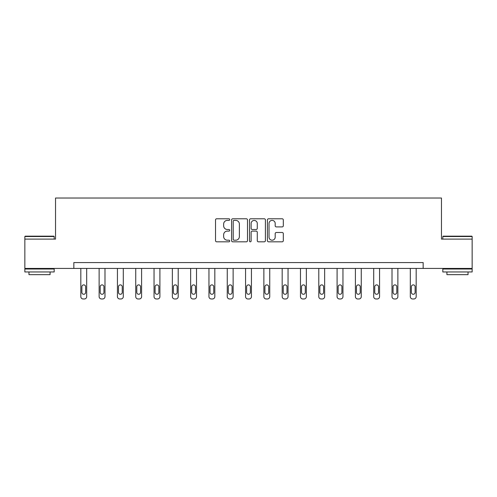<?xml version="1.0" encoding="UTF-8"?>
<svg xmlns="http://www.w3.org/2000/svg" width="497" height="497" viewBox="0 0 497 497"><rect width="100%" height="100%" fill="white"/><g stroke="black" fill="none" stroke-linecap="round" stroke-linejoin="round"><path stroke-width="0.75" d="M229.726 219.587A0.808 0.808 0 0 0 228.918 218.786L216.68 218.786A1.149 1.149 0 0 0 215.53 219.935L215.53 240.666A1.149 1.149 0 0 0 216.68 241.815L228.918 241.815A0.808 0.808 0 0 0 229.726 241.014A0.808 0.808 0 0 0 228.918 240.206L227.334 240.206A3.684 3.684 0 0 1 223.65 236.522L223.65 234.795A3.684 3.684 0 0 1 227.334 231.105L228.918 231.105A0.808 0.808 0 0 0 229.726 230.304A0.808 0.808 0 0 0 228.918 229.496L227.334 229.496A3.684 3.684 0 0 1 223.65 225.806L223.65 224.079A3.684 3.684 0 0 1 227.334 220.395L228.918 220.395A0.808 0.808 0 0 0 229.726 219.587M282.159 226.905A1.149 1.149 0 0 0 283.315 225.75L283.315 219.935A1.149 1.149 0 0 0 282.159 218.786L268.573 218.786A1.149 1.149 0 0 0 267.417 219.935L267.417 240.666A1.149 1.149 0 0 0 268.573 241.815L282.159 241.815A1.149 1.149 0 0 0 283.315 240.666L283.315 233.64A1.149 1.149 0 0 0 282.159 232.49L276.344 232.49A1.149 1.149 0 0 0 275.195 233.64L275.195 237.125A3.081 3.081 0 0 1 272.114 240.206A3.081 3.081 0 0 1 269.032 237.125L269.032 223.476A3.081 3.081 0 0 1 272.114 220.395A3.081 3.081 0 0 1 275.195 223.476L275.195 225.75A1.149 1.149 0 0 0 276.344 226.905L282.159 226.905M73.842 268.436L24.85 268.436L24.85 239.1L55.534 239.1L55.534 198.03L441.466 198.03L441.466 239.1L472.15 239.1L472.15 268.436L423.158 268.436L423.158 262.571L73.842 262.571L73.842 268.436L423.158 268.436M247.494 219.935A1.149 1.149 0 0 0 246.338 218.786L232.751 218.786A1.149 1.149 0 0 0 231.596 219.935L231.596 240.666A1.149 1.149 0 0 0 232.751 241.815L246.338 241.815A1.149 1.149 0 0 0 247.494 240.666L247.494 219.935M250.662 218.786L264.249 218.786A1.149 1.149 0 0 1 265.404 219.935L265.404 240.666A1.149 1.149 0 0 1 264.249 241.815L258.434 241.815A1.149 1.149 0 0 1 257.284 240.666L257.284 232.261A1.149 1.149 0 0 0 256.129 231.105L252.271 231.105A1.149 1.149 0 0 0 251.122 232.261L251.122 241.014A0.808 0.808 0 0 1 250.314 241.815A0.808 0.808 0 0 1 249.506 241.014L249.506 219.935A1.149 1.149 0 0 1 250.662 218.786M234.019 220.395A0.808 0.808 0 0 0 233.211 221.202L233.211 239.399A0.808 0.808 0 0 0 234.019 240.206L235.684 240.206A3.684 3.684 0 0 0 239.374 236.522L239.374 224.079A3.684 3.684 0 0 0 235.684 220.395L234.019 220.395M257.284 223.532A3.081 3.081 0 0 0 254.203 220.451A3.081 3.081 0 0 0 251.122 223.532L251.122 228.34A1.149 1.149 0 0 0 252.271 229.496L256.129 229.496A1.149 1.149 0 0 0 257.284 228.34L257.284 223.532M86.689 268.436L86.689 296.622A2.348 2.348 149.4 0 1 84.341 298.97L83.167 298.97A2.348 2.348 149.4 0 1 80.818 296.622L80.818 268.436M85.633 292.398L85.633 286.763A1.876 1.876 149.4 0 0 83.757 284.887A1.876 1.876 149.4 0 0 81.875 286.763L81.875 292.398A1.876 1.876 149.4 0 0 83.757 294.274A1.876 1.876 149.4 0 0 85.633 292.398M25.204 236.168L53.831 236.168L54.185 236.522L24.85 236.522L25.204 236.168M39.518 271.958L24.85 271.958L24.85 269.02L54.185 269.02L54.185 271.958L39.518 271.958M50.079 271.958L50.079 274.655L28.956 274.655L28.956 271.958M443.169 236.168L471.796 236.168L472.15 236.522L442.815 236.522L443.169 236.168M457.482 271.958L442.815 271.958L442.815 269.02L472.15 269.02L472.15 271.958L457.482 271.958M468.044 271.958L468.044 274.655L446.921 274.655L446.921 271.958M104.991 268.436L104.991 296.622A2.348 2.348 149.4 0 1 102.649 298.97L101.475 298.97A2.348 2.348 149.4 0 1 99.127 296.622L99.127 268.436M103.935 292.398L103.935 286.763A1.876 1.876 149.4 0 0 102.059 284.887A1.876 1.876 149.4 0 0 100.183 286.763L100.183 292.398A1.876 1.876 149.4 0 0 102.059 294.274A1.876 1.876 149.4 0 0 103.935 292.398M123.299 268.436L123.299 296.622A2.348 2.348 149.4 0 1 120.951 298.97L119.777 298.97A2.348 2.348 149.4 0 1 117.429 296.622L117.429 268.436M122.243 292.398L122.243 286.763A1.876 1.876 149.4 0 0 120.367 284.887A1.876 1.876 149.4 0 0 118.485 286.763L118.485 292.398A1.876 1.876 149.4 0 0 120.367 294.274A1.876 1.876 149.4 0 0 122.243 292.398M141.602 268.436L141.602 296.622A2.348 2.348 149.4 0 1 139.259 298.97L138.085 298.97A2.348 2.348 149.4 0 1 135.737 296.622L135.737 268.436M140.545 292.398L140.545 286.763A1.876 1.876 149.4 0 0 138.669 284.887A1.876 1.876 149.4 0 0 136.793 286.763L136.793 292.398A1.876 1.876 149.4 0 0 138.669 294.274A1.876 1.876 149.4 0 0 140.545 292.398M159.91 268.436L159.91 296.622A2.348 2.348 149.4 0 1 157.561 298.97L156.387 298.97A2.348 2.348 149.4 0 1 154.039 296.622L154.039 268.436M158.854 292.398L158.854 286.763A1.876 1.876 149.4 0 0 156.977 284.887A1.876 1.876 149.4 0 0 155.095 286.763L155.095 292.398A1.876 1.876 149.4 0 0 156.977 294.274A1.876 1.876 149.4 0 0 158.854 292.398M178.212 268.436L178.212 296.622A2.348 2.348 149.4 0 1 175.863 298.97L174.695 298.97A2.348 2.348 149.4 0 1 172.347 296.622L172.347 268.436M177.156 292.398L177.156 286.763A1.876 1.876 149.4 0 0 175.279 284.887A1.876 1.876 149.4 0 0 173.403 286.763L173.403 292.398A1.876 1.876 149.4 0 0 175.279 294.274A1.876 1.876 149.4 0 0 177.156 292.398M196.52 268.436L196.52 296.622A2.348 2.348 149.4 0 1 194.172 298.97L192.998 298.97A2.348 2.348 149.4 0 1 190.649 296.622L190.649 268.436M195.464 292.398L195.464 286.763A1.876 1.876 149.4 0 0 193.588 284.887A1.876 1.876 149.4 0 0 191.705 286.763L191.705 292.398A1.876 1.876 149.4 0 0 193.588 294.274A1.876 1.876 149.4 0 0 195.464 292.398M214.822 268.436L214.822 296.622A2.348 2.348 149.4 0 1 212.474 298.97L211.306 298.97A2.348 2.348 149.4 0 1 208.957 296.622L208.957 268.436M213.766 292.398L213.766 286.763A1.876 1.876 149.4 0 0 211.89 284.887A1.876 1.876 149.4 0 0 210.014 286.763L210.014 292.398A1.876 1.876 149.4 0 0 211.89 294.274A1.876 1.876 149.4 0 0 213.766 292.398M233.13 268.436L233.13 296.622A2.348 2.348 149.4 0 1 230.782 298.97L229.608 298.97A2.348 2.348 149.4 0 1 227.259 296.622L227.259 268.436M232.074 292.398L232.074 286.763A1.876 1.876 149.4 0 0 230.198 284.887A1.876 1.876 149.4 0 0 228.316 286.763L228.316 292.398A1.876 1.876 149.4 0 0 230.198 294.274A1.876 1.876 149.4 0 0 232.074 292.398M251.432 268.436L251.432 296.622A2.348 2.348 149.4 0 1 249.084 298.97L247.916 298.97A2.348 2.348 149.4 0 1 245.568 296.622L245.568 268.436M250.376 292.398L250.376 286.763A1.876 1.876 149.4 0 0 248.5 284.887A1.876 1.876 149.4 0 0 246.624 286.763L246.624 292.398A1.876 1.876 149.4 0 0 248.5 294.274A1.876 1.876 149.4 0 0 250.376 292.398M269.741 268.436L269.741 296.622A2.348 2.348 149.4 0 1 267.392 298.97L266.218 298.97A2.348 2.348 149.4 0 1 263.87 296.622L263.87 268.436M268.684 292.398L268.684 286.763A1.876 1.876 149.4 0 0 266.802 284.887A1.876 1.876 149.4 0 0 264.926 286.763L264.926 292.398A1.876 1.876 149.4 0 0 266.802 294.274A1.876 1.876 149.4 0 0 268.684 292.398M288.043 268.436L288.043 296.622A2.348 2.348 149.4 0 1 285.694 298.97L284.526 298.97A2.348 2.348 149.4 0 1 282.178 296.622L282.178 268.436M286.986 292.398L286.986 286.763A1.876 1.876 149.4 0 0 285.11 284.887A1.876 1.876 149.4 0 0 283.234 286.763L283.234 292.398A1.876 1.876 149.4 0 0 285.11 294.274A1.876 1.876 149.4 0 0 286.986 292.398M306.351 268.436L306.351 296.622A2.348 2.348 149.4 0 1 304.002 298.97L302.828 298.97A2.348 2.348 149.4 0 1 300.48 296.622L300.48 268.436M305.295 292.398L305.295 286.763A1.876 1.876 149.4 0 0 303.412 284.887A1.876 1.876 149.4 0 0 301.536 286.763L301.536 292.398A1.876 1.876 149.4 0 0 303.412 294.274A1.876 1.876 149.4 0 0 305.295 292.398M324.653 268.436L324.653 296.622A2.348 2.348 149.4 0 1 322.304 298.97L321.137 298.97A2.348 2.348 149.4 0 1 318.788 296.622L318.788 268.436M323.597 292.398L323.597 286.763A1.876 1.876 149.4 0 0 321.721 284.887A1.876 1.876 149.4 0 0 319.844 286.763L319.844 292.398A1.876 1.876 149.4 0 0 321.721 294.274A1.876 1.876 149.4 0 0 323.597 292.398M342.961 268.436L342.961 296.622A2.348 2.348 149.4 0 1 340.613 298.97L339.439 298.97A2.348 2.348 149.4 0 1 337.09 296.622L337.09 268.436M341.905 292.398L341.905 286.763A1.876 1.876 149.4 0 0 340.023 284.887A1.876 1.876 149.4 0 0 338.146 286.763L338.146 292.398A1.876 1.876 149.4 0 0 340.023 294.274A1.876 1.876 149.4 0 0 341.905 292.398M361.263 268.436L361.263 296.622A2.348 2.348 149.4 0 1 358.915 298.97L357.741 298.97A2.348 2.348 149.4 0 1 355.398 296.622L355.398 268.436M360.207 292.398L360.207 286.763A1.876 1.876 149.4 0 0 358.331 284.887A1.876 1.876 149.4 0 0 356.455 286.763L356.455 292.398A1.876 1.876 149.4 0 0 358.331 294.274A1.876 1.876 149.4 0 0 360.207 292.398M379.571 268.436L379.571 296.622A2.348 2.348 149.4 0 1 377.223 298.97L376.049 298.97A2.348 2.348 149.4 0 1 373.701 296.622L373.701 268.436M378.515 292.398L378.515 286.763A1.876 1.876 149.4 0 0 376.633 284.887A1.876 1.876 149.4 0 0 374.757 286.763L374.757 292.398A1.876 1.876 149.4 0 0 376.633 294.274A1.876 1.876 149.4 0 0 378.515 292.398M397.873 268.436L397.873 296.622A2.348 2.348 149.4 0 1 395.525 298.97L394.351 298.97A2.348 2.348 149.4 0 1 392.009 296.622L392.009 268.436M396.817 292.398L396.817 286.763A1.876 1.876 149.4 0 0 394.941 284.887A1.876 1.876 149.4 0 0 393.065 286.763L393.065 292.398A1.876 1.876 149.4 0 0 394.941 294.274A1.876 1.876 149.4 0 0 396.817 292.398M416.182 268.436L416.182 296.622A2.348 2.348 149.4 0 1 413.833 298.97L412.659 298.97A2.348 2.348 149.4 0 1 410.311 296.622L410.311 268.436M415.125 292.398L415.125 286.763A1.876 1.876 149.4 0 0 413.243 284.887A1.876 1.876 149.4 0 0 411.367 286.763L411.367 292.398A1.876 1.876 149.4 0 0 413.243 294.274A1.876 1.876 149.4 0 0 415.125 292.398M24.85 239.1L24.85 236.522M31.541 269.02L31.541 268.436M47.495 269.02L47.495 268.436M54.185 239.1L54.185 236.522M442.815 239.1L442.815 236.522M449.505 269.02L449.505 268.436M465.459 269.02L465.459 268.436M472.15 239.1L472.15 236.522"/></g></svg>
